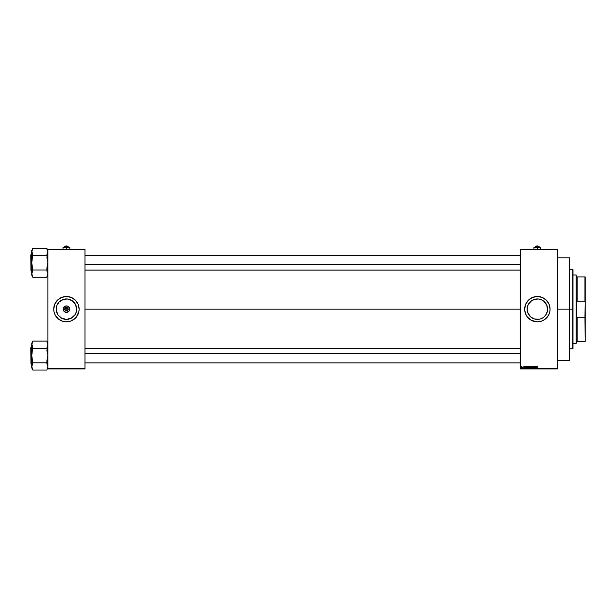 <?xml version="1.0" encoding="UTF-8"?>
<svg xmlns="http://www.w3.org/2000/svg" width="616" height="616" viewBox="0 0 616 616"><rect width="100%" height="100%" fill="white"/><g stroke="black" fill="none" stroke-linecap="round" stroke-linejoin="round"><path stroke-width="0.92" d="M64.849 309.817L64.719 309.163A1.709 1.709 0 0 0 66.428 310.872A1.709 1.709 0 0 0 68.137 309.163L69.67 309.163A3.242 3.242 0 0 1 66.428 312.404A3.242 3.242 0 0 1 63.186 309.163L68.137 309.163A1.709 1.709 0 0 1 66.428 310.872A1.709 1.709 0 0 1 64.719 309.163L65.219 307.962L66.428 307.461L66.428 309.163L67.745 307.846L66.428 309.163L65.103 307.846L66.428 309.163L66.759 307.492L68.006 308.516L68.006 309.817M66.428 310.872L65.003 310.118L67.082 310.741L66.205 310.857M57.919 303.488A10.226 10.226 0 0 0 57.919 314.845L56.248 310.171L56.972 305.251L59.19 301.932L63.456 299.376L67.429 298.983L72.111 300.662L75.445 304.343L76.653 309.163A10.226 10.226 0 0 1 66.428 319.396A10.226 10.226 0 0 1 56.195 309.163A10.226 10.226 0 0 1 66.428 298.937A10.226 10.226 0 0 1 76.653 309.163L76.215 312.135L74.929 314.853A10.226 10.226 0 0 0 60.753 300.654A10.226 10.226 0 0 0 57.927 303.48M57.927 314.853A10.226 10.226 0 0 0 74.929 314.853L71.248 318.187L66.428 319.396L61.608 318.187L57.919 314.853M53.738 309.178A12.69 12.69 0 0 0 53.977 311.627M66.436 321.852A12.69 12.69 0 0 0 75.391 318.141L76.238 317.217A12.69 12.69 0 0 0 78.871 311.658L79.118 309.163A12.69 12.69 0 0 1 66.428 321.852A12.69 12.69 0 0 1 53.738 309.163L53.985 311.642A12.69 12.69 0 0 0 56.61 317.209M56.626 317.225A12.69 12.69 0 0 0 66.42 321.852L71.279 320.89L75.398 318.141M75.406 318.133A12.69 12.69 0 0 0 76.23 317.225M78.871 311.627A12.69 12.69 0 0 0 79.118 309.178M547.555 310.133L547.601 309.163A10.226 10.226 0 0 1 537.375 319.396A10.226 10.226 0 0 1 527.142 309.163L527.927 305.243L529.552 302.579M547.408 311.134L545.768 315.007M546.831 313.059L547.162 312.143M547.177 312.089L546.823 313.082M544.606 316.401L546.384 313.998M541.302 318.611L540.301 318.965M538.407 319.342L539.339 319.204M533.487 318.626L534.188 318.888M534.442 318.965L533.294 318.549M530.884 317.071L527.92 313.082L530.137 316.401L533.448 318.611L531.554 317.579M529.467 315.654L527.573 312.096M527.589 312.15L527.912 313.059M527.196 310.195L527.335 311.134M524.686 309.178A12.69 12.69 0 0 0 524.747 310.402M524.747 310.41L526.18 315.146A12.69 12.69 0 0 0 527.558 317.202L531.392 320.358A12.69 12.69 0 0 0 537.368 321.852L541.056 321.306L544.421 319.719L547.185 317.217L549.095 314.021A12.69 12.69 0 0 0 549.818 311.65L550.065 309.163A12.69 12.69 0 0 1 537.375 321.852A12.69 12.69 0 0 1 524.686 309.163L524.747 310.41A12.69 12.69 0 0 0 526.18 315.138M527.573 317.225A12.69 12.69 0 0 0 529.313 318.965M531.392 320.358L537.375 321.852A12.69 12.69 0 0 0 547.17 317.232M547.193 317.202A12.69 12.69 0 0 0 549.095 314.029M84.969 309.163L520.289 309.163L84.969 309.163M67.845 310.118L67.082 310.741M68.137 309.163L64.719 309.163A1.709 1.709 0 0 1 66.428 307.461A1.709 1.709 0 0 1 68.137 309.163A1.709 1.709 0 0 0 66.428 307.461A1.709 1.709 0 0 0 64.719 309.163L63.186 309.163L63.433 307.923L65.797 305.99L67.668 306.175L69.423 307.923L69.123 310.965L66.428 312.404L64.133 311.457L63.186 309.163A3.242 3.242 0 0 1 66.428 305.929A3.242 3.242 0 0 1 69.67 309.163L68.137 309.163M527.92 313.082L527.142 309.163L527.927 305.243M539.477 319.173L534.403 318.957M542.28 318.141L541.287 318.618M544.544 301.871L546.823 305.243L547.555 310.179M520.289 249.38L557.38 249.38L520.289 249.38L557.38 249.626L557.38 368.707L520.289 368.707L520.289 249.38M520.289 368.953L557.38 368.953L557.38 249.38L520.289 249.626L520.289 368.707L557.38 368.953L520.289 368.953M526.187 366.512L526.049 367.02L525.217 366.512L525.71 368.214L526.349 366.512L526.049 367.02L525.217 366.512L525.71 368.214L526.349 366.512L525.879 368.214L525.379 366.512M528.782 366.82L528.235 366.489L527.735 367.044L528.451 368.222L528.744 366.759L528.297 368.237L528.898 367.344L528.297 368.237L527.858 366.751L527.704 367.359L528.297 366.489L527.858 366.751L528.744 366.759L528.297 368.237L527.704 367.282M531.338 366.82L530.853 368.237L530.407 366.751L531.3 366.759L530.853 368.237L530.407 366.751L531.262 366.697L530.492 366.643L530.284 367.66L531 368.222L531.3 366.759L531.446 367.421M532.848 367.729L533.695 368.037L532.956 366.982L533.803 367.067L533.548 366.551L532.802 366.982L533.564 367.921L532.848 367.729L533.317 368.237L533.756 367.775L532.956 366.982L533.803 367.067L533.287 366.489L533.803 367.067L532.956 366.982L533.756 367.775L533.317 368.237L532.848 367.729M536.659 366.512L536.521 367.02L535.689 366.512L536.182 368.214L536.821 366.512L536.521 367.02L535.689 366.512L536.182 368.214L536.821 366.512L536.343 368.214L535.851 366.512M526.18 315.146L527.566 317.217M549.095 314.021L549.818 311.642M550.065 309.163L549.095 304.312L546.346 300.192L542.226 297.443L537.375 296.481L532.517 297.443L528.405 300.192L525.648 304.312L524.686 309.163A12.69 12.69 0 0 1 537.375 296.481A12.69 12.69 0 0 1 550.065 309.163A12.69 12.69 0 0 0 547.193 301.132M537.129 368.214L536.975 367.059L537.568 366.605L537.029 366.682L536.975 368.214L537.16 366.79L537.66 367.02L537.329 366.489L536.975 367.059L537.129 368.214L537.129 367.044M535.358 366.512L535.358 367.875L534.534 366.512L534.534 368.214L534.688 366.851L535.512 368.214L535.512 366.512L535.358 367.875L534.534 366.512L534.534 368.214L534.688 366.851L535.512 368.214L535.512 366.512L535.342 368.214M532.186 366.982L532.655 368.214L532.193 366.512L531.554 368.214L532.124 366.713L532.655 368.214L532.155 366.843M529.552 366.512L529.152 367.96L530.029 368.214L530.029 366.512L529.075 367.013L529.121 367.791L530.029 368.214L530.029 366.512L530.029 368.214L529.121 367.791L529.552 366.512M526.795 368.183L526.434 367.375L527.042 368.214L526.434 367.375L527.027 366.512L526.549 366.797L526.611 368.045L527.481 368.214L527.481 366.512L526.434 367.375L526.795 368.183L527.481 368.214L527.481 366.512L527.481 368.214M524.262 366.489L523.885 366.928L524.462 367.483L523.916 367.49L524.593 367.56L524.262 366.489L524.639 366.89L524.262 366.489L524.639 366.89L524.262 366.489L524.639 366.89L524.262 366.489L524.639 366.89L524.262 366.489L524.639 366.89L524.262 366.489L524.639 366.89L524.262 366.489L523.885 366.89L524.462 367.444L523.908 367.421L524.616 367.421L524.247 366.666L524.616 367.421L523.908 367.421L524.462 367.444L523.885 366.89L524.262 366.489L523.885 366.89L524.262 366.489L523.885 366.89L524.262 366.489L523.885 366.89L524.432 367.359M521.767 367.775L521.336 367.144L521.767 366.489L521.413 366.713L521.567 367.714L522.183 367.344L521.767 366.489L522.199 367.128L521.767 366.489L522.199 367.128L521.767 367.775L522.199 367.128L521.767 367.775L521.336 367.144L521.767 367.775L521.336 367.144L521.767 366.489L522.199 367.128L521.767 367.775L521.336 367.144L521.767 366.489L522.199 367.128L521.767 367.775L521.336 367.144L521.767 366.489L522.199 367.128L521.767 367.775L521.336 367.144L521.767 366.489L522.199 367.128L521.767 367.775L521.336 367.144L521.767 366.489L522.199 367.128L521.767 367.775L521.336 367.144L521.767 366.489L522.199 367.128L521.767 367.775L521.336 367.144L521.767 366.489L522.199 367.128M531.57 300.739L534.395 299.384L538.376 298.983L541.287 299.715L543.928 301.316M540.54 299.438L542.273 300.185M534.403 299.376L531.685 300.67L535.404 299.13M528.351 304.343L531.693 300.662M47.879 368.953L84.969 368.953L47.879 368.707L47.879 249.626L84.969 249.626L84.969 368.707L84.969 249.38L47.879 249.38L84.969 249.38L47.879 249.38L47.879 368.707L84.969 368.707L47.879 368.953M53.985 311.642L55.232 315.146L58.374 318.973L62.74 321.306L66.844 321.845M76.238 317.217L78.871 311.642M79.118 309.163L78.147 304.312L75.398 300.192L71.279 297.443L66.428 296.481L61.569 297.443L57.457 300.192L54.701 304.312L53.738 309.163A12.69 12.69 0 0 1 66.428 296.481A12.69 12.69 0 0 1 79.118 309.163A12.69 12.69 0 0 0 78.571 305.49M547.17 301.101A12.69 12.69 0 0 0 531.392 297.975M529.313 299.368A12.69 12.69 0 0 0 527.573 301.108L528.405 300.192M527.558 301.132A12.69 12.69 0 0 0 524.686 309.155M550.003 307.923L549.818 306.691M537.375 296.481L536.96 296.481M528.405 318.141L529.321 318.973M537.375 321.852L537.791 321.845M546.816 305.236L543.866 301.262L545.876 303.48L547.162 306.198L547.408 311.165M527.342 311.165L527.196 310.171M527.188 308.2L527.142 309.163A10.226 10.226 0 0 1 537.375 298.937A10.226 10.226 0 0 1 547.601 309.163L547.555 308.2M527.335 307.199L527.196 308.154M527.92 305.259L527.581 306.198M527.573 306.244L527.342 307.161M528.875 303.472L528.359 304.335M531.685 300.67L529.467 302.672M535.366 299.137L534.442 299.368M537.375 298.937L536.405 298.983M540.309 299.368L539.385 299.137M543.058 300.662L541.295 299.723M547.401 307.161L547.177 306.244M547.154 306.183L546.831 305.274M547.555 308.154L547.408 307.199M78.563 305.474A12.69 12.69 0 0 0 75.406 300.2M75.391 300.192A12.69 12.69 0 0 0 66.436 296.481M66.012 296.481L66.428 296.481A12.69 12.69 0 0 0 56.626 301.108M56.61 301.124A12.69 12.69 0 0 0 54.285 305.474M54.277 305.49A12.69 12.69 0 0 0 53.738 309.155M75.876 305.251L75.445 304.343M62.509 299.715L61.608 300.146M56.972 313.082L57.404 313.991M70.34 318.618L71.248 318.187M65.219 307.962L64.849 308.516M67.637 307.962L67.082 307.592M536.975 367.059L537.568 366.605L536.975 366.967M536.19 367.775L536.035 367.221L536.467 367.221L536.305 367.798M534.688 368.214L534.703 366.512M533.009 367.737L533.602 367.767L532.802 366.982L533.287 366.489L533.803 367.067M533.649 367.09L532.956 366.982L533.756 367.775L533.364 368.237M533.271 366.689L532.956 366.982L533.756 367.775M533.002 367.706L533.602 367.767L533.31 368.037L533.556 367.59L532.802 366.982L533.04 367.39L533.341 366.489M533.31 368.037L533.31 367.475L533.31 368.037M531.716 368.214L532.062 366.982L531.716 368.214M532.039 366.512L531.554 368.214L532.039 366.512M531.454 367.344L530.853 368.237L531.454 367.344L530.853 368.237L530.407 366.751L530.853 368.237L530.253 367.359M531.446 367.498L531.331 367.929M530.853 366.489L530.407 366.751L531.262 366.697M530.815 368.037L530.476 367.752L530.907 368.037L531.292 367.336L530.846 368.037L531.292 367.336L530.853 366.689L530.407 367.367L530.815 368.037M530.823 366.689L531.292 367.336L530.853 366.689L531.292 367.336L530.853 366.689L531.292 367.336L530.853 366.689L530.476 367.752L530.692 366.728L530.484 367.783M531.292 367.336L530.877 368.037M529.544 368.214L529.29 367.429M529.544 366.713L529.567 367.305M529.514 368.014L529.421 367.521L529.483 368.014M529.583 367.506L529.275 367.76L529.875 367.506L529.875 368.022L529.275 367.76L529.875 368.022L529.875 367.506L529.275 367.721M529.875 366.713L529.875 367.305L529.875 366.713M528.297 366.489L527.858 366.751L528.297 366.489L528.898 367.344M528.297 368.037L527.92 367.752L528.359 368.037L528.744 367.336L528.297 368.037L528.744 367.336L528.243 366.689L527.92 367.752L528.297 368.037L527.858 367.467L528.243 366.689M528.559 367.937L528.505 366.751L528.744 367.336L528.305 366.689L527.858 367.367M526.434 367.375L527.027 366.512M526.603 367.544L527.327 368.022L526.595 367.375L526.826 367.983M526.98 366.713L526.595 367.375M527.011 366.713L527.327 368.022L527.327 366.713L526.657 366.959M525.833 367.798L526.002 367.221L525.563 367.221L525.779 368.037L525.563 367.221L526.002 367.221L525.764 367.937M524.193 367.028L524.616 367.421L524.077 366.967L524.616 367.421L523.939 367.56M524.616 367.382L523.908 367.421M523.007 367.436L523.046 366.512M521.69 366.682L521.844 367.583L521.729 366.666M521.76 366.666L522.045 367.128M536.166 367.69L536.467 367.221L536.328 367.714M533.294 367.975L533.772 367.975M572.757 309.163L572.757 348.941L572.757 309.163L557.38 309.163L569.584 309.163L569.584 257.804L569.584 360.529L569.584 309.163L572.757 309.163L572.757 269.392L572.757 309.163M572.995 348.695L572.995 309.163L572.995 348.695L569.584 348.941M572.995 269.639L572.995 309.163L572.995 269.639L569.584 269.392M47.879 251.913L46.908 248.302L32.756 248.302L46.908 248.302L47.879 251.913L46.908 254.431L47.317 253.823L46.908 257.719L47.879 262.755L46.908 267.791L46.908 271.079L47.879 273.596L46.908 277.208L32.756 277.208L31.778 273.596L32.756 271.079L31.778 262.755L32.756 254.431L31.84 251.266L31.778 275.275L32.032 272.318L31.778 275.275L32.756 276.253M47.879 275.275L46.908 276.253L47.879 275.275M31.84 272.95L32.756 269.985L46.908 269.985L32.756 269.985L31.778 262.755L31.778 250.235L32.756 249.257L31.778 250.235L31.778 251.913L32.34 250.011M30.946 270.809L30.8 254.847L31.778 254.701L30.946 254.701L30.946 270.809L31.778 270.809L30.946 270.809L30.8 254.847L30.946 270.809M47.625 253.199L46.908 255.525L32.756 255.525L46.908 255.525L47.879 262.755L46.908 271.079L47.879 273.596M32.756 249.395L32.756 248.302L32.756 249.395M31.778 251.913L32.756 254.431L31.778 262.755L31.778 273.596L32.756 277.208L46.908 277.208L47.317 275.506M84.969 264.587L520.289 264.587L84.969 264.587M520.289 353.746L84.969 353.746L520.289 353.746M576.168 275.005L576.414 276.954L576.168 275.005L572.995 275.005L576.168 275.005L576.168 343.328L572.995 343.328L576.168 343.328L576.168 275.005M576.414 343.081L576.414 341.38L576.414 343.081M576.414 298.537L576.414 319.796L576.414 298.537L577.146 301.178L577.146 276.954L576.414 276.954L577.146 276.954L577.146 301.178L584.954 301.178L585.2 302.264L584.954 317.155L577.146 317.155L576.414 319.796L577.146 317.155L577.146 341.38L577.146 317.155L584.954 317.155L585.2 341.38L585.2 276.954L577.146 276.954L584.954 276.954L584.954 301.178L585.2 276.954L585.2 302.264L584.954 301.178L577.146 301.178L576.414 298.537M576.414 341.38L584.954 341.38L576.414 341.38M47.817 252.56L47.625 253.191M47.879 344.737L46.908 341.125L32.756 341.125L46.908 341.125L47.879 344.737L46.908 347.255L47.317 346.639L46.908 350.543L47.879 355.578L46.908 360.614L46.908 363.902L47.879 366.42L46.908 370.031L32.756 370.031L31.778 366.42L32.756 363.902L31.778 355.578L32.756 347.255L31.84 344.09L31.778 368.099L32.032 365.142L31.778 368.099L32.756 369.076M47.879 368.099L46.908 369.076L47.879 368.099M31.84 365.773L32.756 362.809L46.908 362.809L32.756 362.809L31.778 355.578L31.778 343.058L32.756 342.08L31.778 343.058L31.778 344.737L32.34 342.827M30.946 363.632L30.8 347.67L31.778 347.524L30.946 347.524L30.946 363.632L31.778 363.632L30.946 363.632L30.8 347.67L30.946 363.632M47.817 345.384L46.908 348.348L32.756 348.348L46.908 348.348L47.879 355.578L46.908 363.902L47.879 366.42M32.756 342.219L32.756 341.125L32.756 342.219M31.778 344.737L32.756 347.255L31.778 355.578L31.778 366.42L32.756 370.031L46.908 370.031L47.317 368.322M32.04 346.015L31.84 345.384L32.032 346.015M536.682 245.969L538.061 245.969L536.682 245.969M539.085 246.477L538.23 246.208L539.085 246.477L539.085 247.386L539.085 246.208L535.666 246.477L535.666 247.386L535.666 246.285L536.521 246.208L537.375 246.477L537.375 247.386L537.375 246.477L539.085 246.285M535.666 246.208L536.521 246.208L535.666 246.285M539.085 247.386L535.666 247.386L539.085 247.386M533.957 247.909L533.957 247.386L536.544 247.532L533.957 247.386L533.957 248.949L535.219 249.441L533.957 249.164L533.957 247.909L535.666 247.386L534.365 247.694M540.786 247.701L539.962 247.532L540.786 247.909L539.962 247.532L540.786 247.909L540.386 249.164L540.786 247.532M537.375 248.949L538.638 249.441L537.375 248.949L538.63 249.441L537.375 248.949L536.551 249.334L537.375 248.949L537.375 247.909L536.551 247.532L537.375 247.909L537.375 248.949L536.113 249.441L536.967 249.164M537.375 247.909L536.551 247.532L537.783 247.694M540.786 248.949L540.786 249.441L540.786 248.949L540.786 249.441L540.786 248.949L540.378 249.164M535.219 247.416L534.788 247.532L535.219 247.416M536.551 247.532L536.967 247.701M538.638 247.416L538.207 247.532L538.638 247.416M539.962 247.532L539.531 247.424L539.962 247.532M534.365 249.164L535.219 249.441L534.365 249.164M537.783 249.164L538.199 249.334M537.999 246.231L536.521 246.208L537.999 246.231M65.735 245.969L67.113 245.969L65.735 245.969M68.137 246.477L67.283 246.208L68.137 246.477L68.137 247.386L68.137 246.208L64.719 246.477L64.719 247.386L64.719 246.285L65.573 246.208L66.428 246.477L66.428 247.386L66.428 246.477L68.137 246.285M64.719 246.208L65.573 246.208L64.719 246.285M68.137 247.386L64.719 247.386L68.137 247.386M63.009 247.909L63.009 247.386L65.596 247.532L63.009 247.386L63.009 248.949L64.272 249.441L63.009 249.164L63.009 247.909L64.719 247.386L63.417 247.694M68.576 249.441L69.839 248.949L68.584 249.441M69.839 247.701L69.015 247.532L69.839 247.909L69.015 247.532L69.839 247.909L69.839 248.949L69.839 247.416M66.428 248.949L67.683 249.441L66.428 248.949L67.683 249.441L66.428 248.949L65.604 249.334L66.428 248.949L66.428 247.909L65.604 247.532L66.428 247.909L66.428 248.949L65.165 249.441L66.02 249.164M65.157 249.441L65.596 249.334L65.157 249.441M64.28 249.441L63.009 248.949L64.28 249.441M66.428 247.909L65.604 247.532L66.836 247.694M69.839 248.949L69.839 249.441L69.839 248.949L69.839 249.441L69.839 248.949L69.431 249.164M64.28 247.416L63.841 247.532L64.28 247.416M65.604 247.532L66.02 247.701M67.691 247.416L67.26 247.532L67.691 247.416M69.015 247.532L68.584 247.424L69.015 247.532M66.836 249.164L67.252 249.334M67.059 246.231L65.573 246.208L67.059 246.231M557.38 360.529L569.584 360.529M557.38 257.804L569.584 257.804M47.879 250.235L46.908 249.257M84.969 255.432L520.289 255.432M84.969 270.077L520.289 270.077M520.289 362.901L84.969 362.901M520.289 348.256L84.969 348.256M47.879 343.058L46.908 342.08"/></g></svg>
